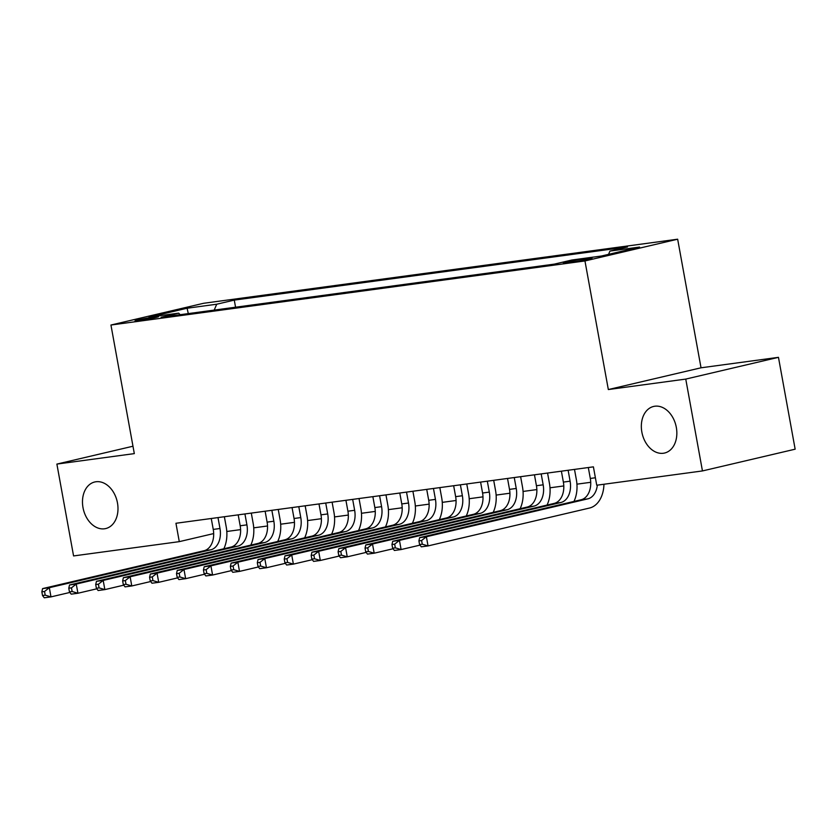<?xml version="1.0" encoding="UTF-8"?>
<svg xmlns="http://www.w3.org/2000/svg" width="837" height="837" viewBox="0 0 837 837"><rect width="100%" height="100%" fill="white"/><g stroke="black" fill="none" stroke-linecap="round" stroke-linejoin="round"><path stroke-width="1.26" d="M117.473 502.943A23.928 17.357 76.8 0 1 105.703 528.565A23.928 17.357 76.8 0 1 82.999 507.609A23.928 17.357 76.8 0 1 94.78 481.976A23.928 17.357 76.8 0 1 117.473 502.943M676.327 427.414A23.928 17.357 76.8 0 1 664.557 453.037A23.928 17.357 76.8 0 1 641.853 432.07A23.928 17.357 76.8 0 1 653.624 406.447A23.928 17.357 76.8 0 1 676.327 427.414M138.754 320.644A11.959 0.575 -10.3 0 0 151.518 318.437A11.959 0.575 -10.3 0 0 158.538 316.627A11.959 0.575 -10.3 0 0 154.793 316.878A11.959 0.575 -10.3 0 0 142.028 319.085A11.959 0.575 -10.3 0 0 134.998 320.906A11.959 0.575 -10.3 0 0 138.754 320.644M677.656 239.204L203.642 303.276L110.944 325.028L584.958 260.956L677.656 239.204L701.029 367.799L608.332 389.55L685.754 379.088L778.462 357.336L701.029 367.799M778.462 357.336L795.15 449.187L702.452 470.938L685.754 379.088M702.452 470.938L596.739 485.219L593.402 466.847L175.948 523.271L179.285 541.644L213.676 533.577M588.421 258.298L582.5 259.093A11.592 0.555 -10.3 0 0 570.133 261.238A11.592 0.555 -10.3 0 0 563.332 262.996A11.592 0.555 -10.3 0 0 566.963 262.745L572.885 261.939A11.592 0.555 -10.3 0 0 585.251 259.805A11.592 0.555 -10.3 0 0 592.062 258.047A11.592 0.555 -10.3 0 0 588.421 258.298L588.568 259.093M180.227 314.691L178.647 313.153L161.112 317.275L554.335 264.126L571.87 260.014L601.489 256.007L639.573 247.072L609.953 251.079L627.488 246.957L234.276 300.106L216.731 304.218L214.199 310.098M178.647 313.153L149.028 317.16L187.111 308.225L216.731 304.218M132.968 446.226L56.885 464.085L73.572 555.935L179.285 541.644M56.885 464.085L134.318 453.612L110.944 325.028M608.332 389.55L584.958 260.956M226.806 531.485L240.596 529.622M253.737 527.844L267.526 525.981M280.667 524.203L294.467 522.34M307.597 520.562L321.398 518.699M334.528 516.921L348.328 515.058M361.469 513.28L375.258 511.417M388.399 509.639L402.189 507.777M415.33 505.998L429.13 504.136M442.26 502.367L456.06 500.495M469.191 498.726L482.991 496.854M496.132 495.085L509.921 493.213M523.062 491.445L536.862 489.582M549.993 487.804L563.793 485.941M576.923 484.163L590.723 482.3M608.541 254.354L609.953 251.079M235.563 307.21L234.276 300.106M187.111 308.225L188.283 313.603M588.317 467.538L590.305 478.45A18.696 12.837 -97.7 0 1 581.119 499.762L419.64 537.647L426.378 536.737L428.042 545.923L589.52 508.038A28.039 19.251 82.3 0 0 603.948 484.246M597.325 485.146A18.696 12.837 -97.7 0 1 587.846 498.852L426.378 536.737L421.597 540.524L418.908 540.89L419.578 544.563L422.267 544.196L421.597 540.524M422.267 544.196L428.042 545.923L421.314 546.833L419.578 544.563M419.64 537.647L418.908 540.89M561.386 471.179L563.374 482.091A18.696 12.837 -97.7 0 1 554.178 503.403L392.71 541.288L399.448 540.378L401.111 549.553L420.007 545.128M568.124 470.268L570.102 481.181A18.696 12.837 -97.7 0 1 560.916 502.493L399.448 540.378L394.666 544.165L391.978 544.531L392.637 548.204L395.336 547.837L394.666 544.165M573.973 501.436A28.039 19.251 82.3 0 0 576.369 479.706L574.496 469.411M395.336 547.837L401.111 549.553L394.384 550.464L392.637 548.204M392.71 541.288L391.978 544.531M534.456 474.82L536.433 485.732A18.696 12.837 -97.7 0 1 527.247 507.044L365.779 544.918L372.507 544.019L374.181 553.194L393.076 548.769M541.183 473.909L543.171 484.822A18.696 12.837 -97.7 0 1 533.985 506.134L372.507 544.019L367.736 547.806L365.037 548.172L365.706 551.845L368.406 551.478L367.736 547.806M547.042 505.077A28.039 19.251 82.3 0 0 549.438 483.347L547.565 473.051M368.406 551.478L374.181 553.194L367.443 554.104L365.706 551.845M365.779 544.918L365.037 548.172M507.525 478.461L509.503 489.373A18.696 12.837 -97.7 0 1 500.317 510.675L338.849 548.559L345.576 547.649L347.25 556.835L366.135 552.41M514.253 477.55L516.241 488.463A18.696 12.837 -97.7 0 1 507.055 509.764L345.576 547.649L340.805 551.447L338.106 551.813L338.776 555.486L341.465 555.119L340.805 551.447M520.112 508.718A28.039 19.251 82.3 0 0 522.497 486.988L520.624 476.682M341.465 555.119L347.25 556.835L340.513 557.745L338.776 555.486M338.849 548.559L338.106 551.813M480.595 482.102L482.572 493.014A18.696 12.837 -97.7 0 1 473.386 514.316L311.908 552.2L318.646 551.29L320.32 560.476L339.205 556.05M487.322 481.191L489.31 492.104A18.696 12.837 -97.7 0 1 480.114 513.405L318.646 551.29L313.865 555.088L311.176 555.454L311.845 559.126L314.534 558.76L313.865 555.088M493.181 512.359A28.039 19.251 82.3 0 0 495.567 490.628L493.694 480.323M314.534 558.76L320.32 560.476L313.582 561.386L311.845 559.126M311.908 552.2L311.176 555.454M453.654 485.742L455.642 496.655A18.696 12.837 -97.7 0 1 446.456 517.957L284.978 555.841L291.715 554.931L293.379 564.117L312.274 559.691M460.392 484.832L462.369 495.745A18.696 12.837 -97.7 0 1 453.183 517.046L291.715 554.931L286.934 558.729L284.245 559.095L284.915 562.767L287.604 562.401L286.934 558.729M466.24 516A28.039 19.251 82.3 0 0 468.636 494.269L466.764 483.964M287.604 562.401L293.379 564.117L286.652 565.027L284.915 562.767M284.978 555.841L284.245 559.095M426.724 489.383L428.711 500.296A18.696 12.837 -97.7 0 1 419.515 521.597L258.047 559.482L264.785 558.572L266.448 567.758L285.344 563.322M433.461 488.473L435.439 499.386A18.696 12.837 -97.7 0 1 426.253 520.687L264.785 558.572L260.004 562.37L257.315 562.736L257.974 566.408L260.673 566.042L260.004 562.37M439.31 519.631A28.039 19.251 82.3 0 0 441.706 497.91L439.833 487.605M260.673 566.042L266.448 567.758L259.721 568.668L257.974 566.408M258.047 559.482L257.315 562.736M399.793 493.024L401.77 503.926A18.696 12.837 -97.7 0 1 392.584 525.238L231.117 563.123L237.844 562.213L239.518 571.399L258.413 566.963M406.52 492.114L408.508 503.016A18.696 12.837 -97.7 0 1 399.322 524.328L237.844 562.213L233.073 566.011L230.374 566.367L231.043 570.049L233.743 569.683L233.073 566.011M412.379 523.271A28.039 19.251 82.3 0 0 414.775 501.551L412.903 491.246M233.743 569.683L239.518 571.399L232.78 572.309L231.043 570.049M231.117 563.123L230.374 566.367M372.863 496.655L374.84 507.567A18.696 12.837 -97.7 0 1 365.654 528.879L204.186 566.764L210.914 565.854L212.588 575.04L231.472 570.604M379.59 495.745L381.578 506.657A18.696 12.837 -97.7 0 1 372.392 527.969L210.914 565.854L206.143 569.652L203.443 570.007L204.113 573.69L206.802 573.324L206.143 569.652M385.449 526.912A28.039 19.251 82.3 0 0 387.834 505.192L385.962 494.887M206.802 573.324L212.588 575.04L205.85 575.95L204.113 573.69M204.186 566.764L203.443 570.007M345.922 500.296L347.91 511.208A18.696 12.837 -97.7 0 1 338.723 532.52L177.245 570.405L183.983 569.495L185.647 578.681L204.542 574.245M352.659 499.386L354.647 510.298A18.696 12.837 -97.7 0 1 345.451 531.61L183.983 569.495L179.202 573.282L176.513 573.648L177.182 577.321L179.871 576.965L179.202 573.282M358.518 530.553A28.039 19.251 82.3 0 0 360.904 508.833L359.031 498.528M179.871 576.965L185.647 578.681L178.919 579.591L177.182 577.321M177.245 570.405L176.513 573.648M318.991 503.937L320.979 514.849A18.696 12.837 -97.7 0 1 311.793 536.161L150.315 574.046L157.053 573.136L158.716 582.322L177.611 577.886M325.729 503.027L327.706 513.939A18.696 12.837 -97.7 0 1 318.52 535.251L157.053 573.136L152.271 576.923L149.582 577.289L150.252 580.962L152.941 580.606L152.271 576.923M331.578 534.194A28.039 19.251 82.3 0 0 333.973 512.474L332.101 502.169M152.941 580.606L158.716 582.322L151.989 583.232L150.252 580.962M150.315 574.046L149.582 577.289M292.061 507.578L294.049 518.49A18.696 12.837 -97.7 0 1 284.852 539.802L123.384 577.687L130.122 576.777L131.786 585.963L150.681 581.527M298.799 506.667L300.776 517.58A18.696 12.837 -97.7 0 1 291.59 538.892L130.122 576.777L125.341 580.564L122.652 580.93L123.311 584.603L126.01 584.247L125.341 580.564M304.647 537.835A28.039 19.251 82.3 0 0 307.043 516.115L305.17 505.81M126.01 584.247L131.786 585.963L125.058 586.873L123.311 584.603M123.384 577.687L122.652 580.93M265.13 511.219L267.108 522.131A18.696 12.837 -97.7 0 1 257.922 543.443L96.454 581.328L103.181 580.418L104.855 589.604L123.75 585.168M271.858 510.308L273.845 521.221A18.696 12.837 -97.7 0 1 264.659 542.533L103.181 580.418L98.41 584.205L95.711 584.571L96.381 588.244L99.08 587.877L98.41 584.205M277.717 541.476A28.039 19.251 82.3 0 0 280.113 519.756L278.24 509.451M99.08 587.877L104.855 589.604L98.117 590.514L96.381 588.244M96.454 581.328L95.711 584.571M238.2 514.86L240.177 525.772A18.696 12.837 -97.7 0 1 230.991 547.084L69.523 584.969L76.251 584.059L77.925 593.245L96.81 588.809M244.927 513.949L246.915 524.862A18.696 12.837 -97.7 0 1 237.729 546.174L76.251 584.059L71.48 587.846L68.78 588.212L69.45 591.885L72.139 591.518L71.48 587.846M250.786 545.117A28.039 19.251 82.3 0 0 253.172 523.397L251.299 513.091M72.139 591.518L77.925 593.245L71.187 594.155L69.45 591.885M69.523 584.969L68.78 588.212M211.259 518.501L213.247 529.413A18.696 12.837 -97.7 0 1 204.061 550.725L42.582 588.61L49.32 587.7L50.984 596.886L69.879 592.45M217.997 517.59L219.985 528.503A18.696 12.837 -97.7 0 1 210.788 549.815L49.32 587.7L44.539 591.487L41.85 591.853L42.52 595.525L45.208 595.159L44.539 591.487M223.845 548.758A28.039 19.251 82.3 0 0 226.241 527.038L224.368 516.732M45.208 595.159L50.984 596.886L44.256 597.796L42.52 595.525M42.582 588.61L41.85 591.853M582.719 260.307L582.5 259.093M595.389 477.76L590.305 478.45M587.846 498.852L581.119 499.762M570.102 481.181L563.374 482.091M560.916 502.493L554.178 503.403M543.171 484.822L536.433 485.732M533.985 506.134L527.247 507.044M516.241 488.463L509.503 489.373M507.055 509.764L500.317 510.675M489.31 492.104L482.572 493.014M480.114 513.405L473.386 514.316M462.369 495.745L455.642 496.655M453.183 517.046L446.456 517.957M435.439 499.386L428.711 500.296M426.253 520.687L419.515 521.597M408.508 503.016L401.77 503.926M399.322 524.328L392.584 525.238M381.578 506.657L374.84 507.567M372.392 527.969L365.654 528.879M354.647 510.298L347.91 511.208M345.451 531.61L338.723 532.52M327.706 513.939L320.979 514.849M318.52 535.251L311.793 536.161M300.776 517.58L294.049 518.49M291.59 538.892L284.852 539.802M273.845 521.221L267.108 522.131M264.659 542.533L257.922 543.443M246.915 524.862L240.177 525.772M237.729 546.174L230.991 547.084M219.985 528.503L213.247 529.413M210.788 549.815L204.061 550.725"/></g></svg>
